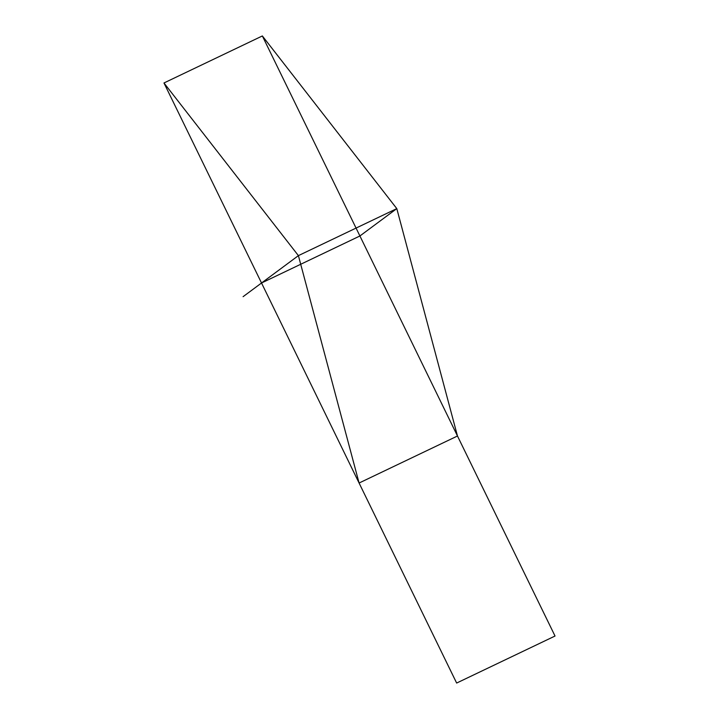 <?xml version="1.0" encoding="UTF-8"?>
<svg xmlns="http://www.w3.org/2000/svg" width="719" height="719" viewBox="0 0 719 719"><rect width="100%" height="100%" fill="white"/><g stroke="black" fill="none" stroke-linecap="round" stroke-linejoin="round"><path stroke-width="1.08" d="M262.354 35.95L396.798 208.609L298.403 255.631L359.087 483.024L456.646 683.05L555.032 636.027L457.473 436.002L359.087 483.024L261.527 282.998L359.913 235.976L262.354 35.95L163.968 82.973L298.403 255.631L243.085 296.677L261.527 282.998L163.968 82.973M359.087 483.024L457.473 436.002L359.913 235.976L261.527 282.998L298.403 255.631M396.798 208.609L359.913 235.976L396.798 208.609L457.473 436.002"/></g></svg>

